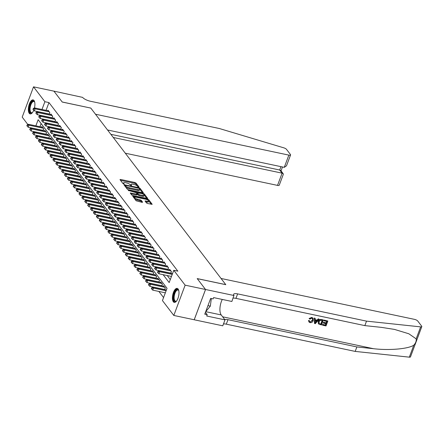 <?xml version="1.0" encoding="UTF-8"?>
<svg xmlns="http://www.w3.org/2000/svg" width="444" height="444" viewBox="0 0 444 444"><rect width="100%" height="100%" fill="white"/><g stroke="black" fill="none" stroke-linecap="round" stroke-linejoin="round"><path stroke-width="0.67" d="M138.656 187.124L139.016 186.98L135.997 183.028L134.909 182.49L120.496 179.443L119.98 179.642L122.999 183.594L124.154 183.933L123.732 183.322A2.886 0.888 20.5 0 1 123.593 182.85A2.886 0.888 20.5 0 1 125.386 182.673L126.584 182.928A2.886 0.888 20.5 0 1 130.059 184.66L131.208 185.548L131.602 185.509L131.18 184.893A2.886 0.888 20.5 0 1 131.041 184.427A2.886 0.888 20.5 0 1 132.834 184.249L134.032 184.499A2.886 0.888 20.5 0 1 137.507 186.23L138.656 187.124M173.321 301.765A7.16 2.997 101.9 0 1 173.071 293.567A7.16 2.997 101.9 0 1 177.189 288.378A7.16 2.997 101.9 0 1 178.094 289A7.16 2.997 101.9 0 1 178.344 297.197A7.16 2.997 101.9 0 1 174.226 302.392A7.16 2.997 101.9 0 1 173.321 301.765M33.738 110.24A7.16 2.997 101.9 0 1 30.142 113.914A7.16 2.997 101.9 0 1 29.237 113.292A7.16 2.997 101.9 0 1 28.988 105.089A7.16 2.997 101.9 0 1 33.106 99.9A7.16 2.997 101.9 0 1 34.01 100.522A7.16 2.997 101.9 0 1 34.477 107.898M146.509 202.975L147.597 203.519L152.198 204.318L148.801 199.783L147.719 199.239L132.745 196.248L136.142 200.782L142.113 202.359L142.629 202.153L141.192 200.277L137.684 199.223A2.409 0.744 20.5 0 1 134.665 197.386A2.409 0.744 20.5 0 1 136.164 197.236L145.654 199.239A2.409 0.744 20.5 0 1 148.673 201.082A2.409 0.744 20.5 0 1 147.175 201.232L145.033 200.954L146.509 202.975M27.839 124.498L22.2 117.122L33.522 86.841L53.918 91.153L62.243 102.042L90.798 108.081L225.757 284.626L197.203 278.588L205.528 289.477L185.131 285.165L173.809 315.451L162.443 300.577L167.033 288.3L38.156 119.714L35.864 125.852M33.522 86.841L44.888 101.709L41.98 109.485M163.137 274.675L169.175 282.573L173.765 270.296L177.844 271.162L48.968 102.575L44.888 101.709M173.765 270.296L185.131 285.165M142.802 192.807L143.318 192.607L139.96 188.217L138.878 187.673L123.904 184.687L127.3 189.222L128.388 189.76L142.802 192.807M144.383 194L147.78 198.535L132.806 195.543L131.718 194.999L130.242 192.979L136.647 194.156L137.207 194.1L136.214 192.707L128.249 190.398L143.295 193.456L144.383 194L144.078 194.816L146.909 198.524M49.156 114.175L49.789 112.482L48.052 110.212L47.858 110.728M52.053 117.965L52.686 116.273L50.949 113.997L50.755 114.513M54.951 121.756L55.583 120.063L53.846 117.788L53.652 118.304M57.848 125.541L58.48 123.848L56.743 121.578L56.549 122.089M60.745 129.332L61.377 127.639L59.635 125.363L59.446 125.88M63.636 133.117L64.269 131.424L62.532 129.154L62.343 129.67M66.533 136.907L67.166 135.215L65.429 132.939L65.235 133.455M69.431 140.698L70.063 139.005L68.326 136.73L68.132 137.246M72.328 144.483L72.96 142.79L71.223 140.52L71.029 141.031M75.225 148.274L75.857 146.581L74.12 144.306L73.926 144.822M78.116 152.059L78.749 150.366L77.012 148.096L76.823 148.612M81.013 155.85L81.646 154.157L79.909 151.881L79.715 152.397M83.91 159.64L84.543 157.947L82.806 155.672L82.612 156.188M86.808 163.425L87.44 161.733L85.703 159.463L85.509 159.979M89.705 167.216L90.337 165.523L88.6 163.248L88.406 163.764M92.602 171.001L93.234 169.308L91.492 167.038L91.303 167.554M95.493 174.792L96.126 173.099L94.389 170.829L94.2 171.34M98.39 178.582L99.023 176.89L97.286 174.614L97.092 175.13M101.288 182.367L101.92 180.675L100.183 178.405L99.989 178.921M104.185 186.158L104.817 184.465L103.08 182.19L102.886 182.706M107.082 189.943L107.714 188.256L105.977 185.981L105.783 186.497M109.973 193.734L110.606 192.041L108.869 189.771L108.68 190.282M112.87 197.525L113.503 195.832L111.766 193.556L111.572 194.072M115.767 201.31L116.4 199.617L114.663 197.347L114.469 197.863M118.665 205.1L119.297 203.408L117.56 201.132L117.366 201.648M121.562 208.891L122.194 207.198L120.457 204.923L120.263 205.439M124.459 212.676L125.091 210.983L123.349 208.713L123.16 209.224M127.35 216.467L127.983 214.774L126.246 212.498L126.057 213.015M130.247 220.252L130.88 218.559L129.143 216.289L128.949 216.805M133.145 224.042L133.777 222.35L132.04 220.074L131.846 220.59M136.042 227.833L136.674 226.14L134.937 223.865L134.743 224.381M138.939 231.618L139.571 229.925L137.834 227.655L137.64 228.166M141.83 235.409L142.463 233.716L140.726 231.441L140.537 231.957M144.727 239.194L145.36 237.501L143.623 235.231L143.434 235.747M147.624 242.985L148.257 241.292L146.52 239.016L146.326 239.532M150.522 246.775L151.154 245.082L149.417 242.807L149.223 243.323M153.419 250.56L154.051 248.868L152.314 246.598L152.12 247.114M156.316 254.351L156.948 252.658L155.206 250.383L155.017 250.899M159.207 258.136L159.84 256.443L158.103 254.173L157.914 254.69M162.104 261.927L162.737 260.234L161 257.964L160.806 258.475M165.002 265.717L165.634 264.025L163.897 261.749L163.703 262.265M167.899 269.502L168.531 267.81L166.794 265.54L166.6 266.056M170.796 273.293L171.428 271.6L169.691 269.325L169.497 269.841M48.968 102.575L46.059 110.345M167.216 275.535L170.296 279.57M172.394 273.632L172.672 273.227M158.874 291.436L163.57 297.574M41.114 123.582L39.943 126.712M41.742 127.095L41.93 126.579L43.673 128.854L43.04 130.547M44.639 130.88L44.827 130.37L46.565 132.639L45.932 134.332M47.53 134.671L47.724 134.155L49.462 136.43L48.829 138.123M50.427 138.461L50.622 137.945L52.359 140.215L51.726 141.908M53.324 142.247L53.519 141.73L55.256 144.006L54.623 145.699M56.222 146.037L56.416 145.521L58.153 147.797L57.52 149.489M59.119 149.822L59.307 149.312L61.044 151.582L60.412 153.274M62.016 153.613L62.204 153.097L63.942 155.372L63.309 157.065M64.907 157.404L65.102 156.887L66.839 159.157L66.206 160.85M67.804 161.189L67.999 160.673L69.736 162.948L69.103 164.641M70.701 164.979L70.896 164.463L72.633 166.739L72 168.431M73.599 168.77L73.793 168.254L75.53 170.524L74.897 172.217M76.496 172.555L76.684 172.039L78.422 174.314L77.789 176.007M79.387 176.346L79.581 175.83L81.319 178.1L80.686 179.792M82.284 180.131L82.479 179.62L84.216 181.89L83.583 183.583M85.181 183.921L85.376 183.405L87.113 185.681L86.48 187.374M88.079 187.712L88.273 187.196L90.01 189.466L89.377 191.159M90.976 191.497L91.164 190.981L92.907 193.257L92.269 194.949M93.873 195.288L94.061 194.772L95.799 197.047L95.166 198.734M96.764 199.073L96.959 198.562L98.696 200.832L98.063 202.525M99.661 202.864L99.856 202.347L101.593 204.623L100.96 206.316M102.558 206.654L102.753 206.138L104.49 208.408L103.857 210.101M105.456 210.439L105.65 209.923L107.387 212.199L106.754 213.891M108.353 214.23L108.541 213.714L110.279 215.989L109.646 217.682M111.244 218.015L111.438 217.505L113.176 219.774L112.543 221.467M114.141 221.806L114.336 221.29L116.073 223.565L115.44 225.258M117.038 225.596L117.233 225.08L118.97 227.35L118.337 229.043M119.936 229.382L120.13 228.865L121.867 231.141L121.234 232.834M122.833 233.172L123.021 232.656L124.764 234.932L124.131 236.624M125.73 236.957L125.918 236.447L127.656 238.717L127.023 240.409M128.621 240.748L128.816 240.232L130.553 242.507L129.92 244.2M131.518 244.539L131.713 244.022L133.45 246.292L132.817 247.985M134.415 248.324L134.61 247.808L136.347 250.083L135.714 251.776M137.313 252.114L137.507 251.598L139.244 253.874L138.611 255.566M140.21 255.905L140.398 255.389L142.136 257.659L141.503 259.352M143.101 259.69L143.295 259.174L145.033 261.449L144.4 263.142M145.998 263.481L146.193 262.965L147.93 265.235L147.297 266.927M148.895 267.266L149.09 266.755L150.827 269.025L150.194 270.718M151.793 271.056L151.987 270.54L153.724 272.816L153.091 274.509M154.69 274.847L154.878 274.331L156.621 276.601L155.988 278.294M157.587 278.632L157.775 278.116L159.513 280.392L158.88 282.084M160.478 282.423L160.673 281.907L162.41 284.182L161.777 285.869M163.375 286.208L163.57 285.697L165.307 287.967L164.674 289.66M166.272 289.999L166.55 289.593M205.528 289.477L194.206 319.758L173.809 315.451M33.711 132.023L33.161 131.457M30.736 128.283L30.264 127.672M33.722 131.579L33.566 131.99M131.041 184.427L130.736 185.242A2.886 0.888 20.5 0 0 130.714 185.37M123.593 182.85L123.288 183.672A2.886 0.888 20.5 0 0 123.271 183.794M137.94 186.796L135.692 183.849L134.604 183.305L120.502 180.325M125.236 185.675L124.464 185.514M142.491 192.74L139.594 188.972M139.155 188.389L125.741 185.337L125.347 185.376L125.791 186.014A2.886 0.888 20.5 0 0 129.265 187.745L137.912 189.577A2.886 0.888 20.5 0 0 139.705 189.394A2.886 0.888 20.5 0 0 139.566 188.928L139.155 188.389M125.136 186.136L125.38 185.475M139.705 189.394L139.399 190.215A2.886 0.888 20.5 0 1 137.607 190.393L128.96 188.567A2.886 0.888 20.5 0 1 125.486 186.835L125.075 186.297M130.808 193.806L136.341 194.977L136.857 194.772M136.336 192.868L137.196 193.051M142.713 195.438A2.409 0.744 20.5 0 0 144.211 195.288A2.409 0.744 20.5 0 0 141.192 193.451L137.335 192.946L138.284 194.189L139.372 194.733L142.713 195.438L142.407 196.259A2.409 0.744 20.5 0 0 143.906 196.109L144.211 195.288M137.113 193.534L137.335 192.946M142.407 196.259L139.066 195.549L137.979 195.01L137.024 193.762M144.078 194.816L143.751 194.561M148.673 201.082L148.368 201.898A2.409 0.744 20.5 0 1 146.87 202.048L145.599 201.781M134.665 197.386L134.36 198.202A2.409 0.744 20.5 0 0 137.379 200.044L137.684 199.223M141.803 202.292L140.887 201.093L137.379 200.044M134.676 197.364L133.305 197.075M151.332 204.307L148.29 200.422M42.441 127.239L28.244 124.242L28.971 125.186L28.205 127.234L43.051 130.375A0.916 0.283 -159.5 0 1 43.096 130.386M27.461 125.291L27.173 124.914L26.868 125.735L27.156 126.113L27.461 125.291L28.971 125.186L43.162 128.188M27.173 124.914L28.244 124.242M28.205 127.234L27.156 126.113M49.284 111.821L35.087 108.819L34.366 107.875L48.557 110.872M49.217 114.014A0.916 0.283 20.5 0 0 49.173 114.003L34.321 110.867L35.087 108.819L33.583 108.924L33.289 108.547L32.984 109.363L33.278 109.746L33.583 108.924M33.278 109.746L34.321 110.867M34.366 107.875L33.289 108.547M31.469 113.109A6.199 2.597 101.9 0 1 29.554 107.592A6.199 2.597 101.9 0 1 33.089 100.982A6.199 2.597 101.9 0 1 34.588 101.909A6.199 2.597 101.9 0 1 34.699 102.159A5.739 2.403 -78.1 0 0 33.872 101.515A5.739 2.403 -78.1 0 0 33.439 101.515A5.739 2.403 -78.1 0 0 30.242 107.137A5.739 2.403 -78.1 0 0 31.502 112.743A5.739 2.403 -78.1 0 0 31.935 112.743A5.739 2.403 -78.1 0 0 32.517 112.487A6.199 2.597 101.9 0 1 32.312 112.671A6.199 2.597 101.9 0 1 31.469 113.109M33.505 100.055A7.115 2.98 -78.1 0 0 33.211 100.083A7.115 2.98 -78.1 0 0 29.298 106.76A7.115 2.98 -78.1 0 0 30.569 113.93M175.547 301.581A6.199 2.597 101.9 0 1 173.632 296.07A6.199 2.597 101.9 0 1 177.173 289.46A6.199 2.597 101.9 0 1 178.666 290.387A6.199 2.597 101.9 0 1 178.782 290.637A5.739 2.403 -78.1 0 0 177.955 289.993A5.739 2.403 -78.1 0 0 177.517 289.993A5.739 2.403 -78.1 0 0 174.32 295.61A5.739 2.403 -78.1 0 0 175.58 301.221A5.739 2.403 -78.1 0 0 176.018 301.221A5.739 2.403 -78.1 0 0 176.595 300.965A6.199 2.597 101.9 0 1 176.39 301.149A6.199 2.597 101.9 0 1 175.547 301.581M177.583 288.533A7.115 2.98 -78.1 0 0 177.289 288.561A7.115 2.98 -78.1 0 0 173.376 295.238A7.115 2.98 -78.1 0 0 174.653 302.408M205.694 311.694L210.323 306.132L211.338 298.54M207.964 305.633L210.323 306.132M125.297 153.208L277.528 185.392L282.107 173.16L279.703 170.013L280.958 166.644M113.259 137.462L282.107 173.16L283.205 173.721L280.802 170.574L279.703 170.013L110.856 134.321M90.754 108.025L95.504 114.236L288.85 155.111A2.753 0.849 20.5 0 0 290.565 154.939A2.753 0.849 20.5 0 0 290.432 154.495L286.48 149.323A2.753 0.849 20.5 0 0 283.772 147.824L219.253 128.488L90.354 101.238A6.427 1.976 -159.5 0 1 82.617 97.38L53.902 91.131L62.199 101.987L90.737 108.07M107.542 129.987L284.277 167.349L288.85 155.111M283.205 173.721L283.3 174.364L279.243 185.22A2.753 0.849 -159.5 0 1 277.528 185.392M290.565 154.939L286.502 165.801L284.277 167.349M324.27 320.263L327.85 321.018L324.142 320.091A11.96 5.006 -78.1 0 0 323.887 320.601L324.142 320.091M326.695 321.384A11.96 5.006 -78.1 0 0 326.079 322.838L323.504 322.294A11.96 5.006 -78.1 0 0 323.299 322.86L323.526 323.16L323.737 322.594L323.504 322.294M325.785 323.637A11.96 5.006 -78.1 0 0 325.363 324.991L322.599 324.409A11.96 5.006 -78.1 0 0 322.433 325.03L322.599 324.409M323.332 320.063L321.495 324.975L318.404 323.865L318.387 321.695C318.964 320.124 320.03 319.452 321.578 319.691L323.199 319.891L321.445 319.519C319.869 319.247 318.77 319.869 318.154 321.389L318.387 323.843M311.799 317.421L309.096 318.509L309.313 318.792L311.799 317.421L313.131 318.248L313.236 320.618C312.643 322.116 311.577 322.788 310.051 322.622L309.007 322.017L308.486 320.518L309.007 322.017M312.315 320.168L310.301 322.061L312.543 320.474L312.315 320.168M308.702 320.796L309.446 320.79L309.229 320.507L308.486 320.518M416.172 338.855L420.651 326.878A2.753 0.849 20.5 0 0 421.8 326.618L410.478 356.898A2.753 0.849 -159.5 0 1 409.329 357.159L355.2 351.415L356.871 346.931L373.471 348.695C389.255 350.594 408.302 348.94 413.802 345.188C415.712 343.073 416.505 340.959 416.172 338.855L408.835 333.777L394.511 329.415L381.44 327.372L364.846 325.613L235.947 298.362A6.427 1.976 20.5 0 0 233.122 298.135M319.103 319.169L315.323 323.67L314.546 323.504L314.441 318.182L315.173 318.337L315.162 319.963L317.249 320.407L318.37 319.014L319.103 319.169L318.243 318.842L317.033 320.124L315.162 319.73M315.173 318.337L314.308 318.009L314.546 323.504M364.846 325.613L366.522 321.134L237.618 293.884A6.427 1.976 20.5 0 0 233.627 294.283A6.427 1.976 20.5 0 0 233.938 295.327L231.879 301.47L213.603 297.602L213.114 298.912L210.667 298.396L204.762 314.191L207.209 314.707L206.721 316.017L224.991 319.88L222.777 325.813L194.222 319.78L205.544 289.499L197.247 278.643L225.796 284.682L221.051 278.466L414.396 319.341A2.753 0.849 20.5 0 1 417.715 320.995L421.667 326.168A2.753 0.849 20.5 0 1 421.8 326.618M355.2 351.415L226.301 324.164A6.427 1.976 20.5 0 0 223.476 323.937M224.731 319.541A6.427 1.976 20.5 0 1 227.972 319.68L356.871 346.931M420.651 326.878L366.522 321.134M234.093 295.532L205.544 289.499M224.991 319.88L221.212 314.94A10.329 4.323 101.9 0 1 222.289 299.439M207.209 314.707L205.433 312.387M312.543 320.474L312.554 318.631L311.777 318.165L309.945 319.103L309.313 318.792M309.446 320.79L309.64 321.684L310.301 322.061M311.921 317.582L313.131 318.248M315.823 322.183L316.833 320.929L315.162 320.574L315.146 323.021L316.6 320.629M317.249 320.407L317.033 320.124M322.427 320.485L320.135 320.374L319.07 321.85L319.253 323.776L321.018 324.259L322.427 320.485M319.086 323.615L320.024 324.048M318.387 321.695L318.154 321.389M322.178 320.429A11.96 5.006 -78.1 0 0 320.846 324.037L319.852 323.826M323.737 322.594L326.312 323.138L326.945 321.439L324.059 320.829M326.312 323.138L326.079 322.838M322.771 324.631L325.535 325.213L326.101 323.704L323.526 323.16M327.85 321.018L326.013 325.929L322.56 325.197M45.338 131.03L31.141 128.027L31.863 128.976L31.102 131.024L45.948 134.16A0.916 0.283 -159.5 0 1 45.993 134.171M30.359 129.082L30.07 128.705L29.759 129.52L30.053 129.898L30.359 129.082L31.863 128.976L46.059 131.979M30.07 128.705L31.141 128.027M31.102 131.024L30.053 129.898M48.23 134.821L34.038 131.818L34.76 132.767L33.994 134.81L48.846 137.951A0.916 0.283 -159.5 0 1 48.89 137.962M33.256 132.873L32.961 132.49L32.656 133.311L32.945 133.688L33.256 132.873L34.76 132.767L48.957 135.764M32.961 132.49L34.038 131.818M33.994 134.81L32.945 133.688M51.127 138.606L36.935 135.609L37.657 136.552L36.891 138.6L51.737 141.736A0.916 0.283 -159.5 0 1 51.787 141.747M36.147 136.658L35.859 136.28L35.553 137.096L35.842 137.479L36.147 136.658L37.657 136.552L51.854 139.555M35.859 136.28L36.935 135.609M36.891 138.6L35.842 137.479M54.024 142.396L39.827 139.394L40.554 140.343L39.788 142.385L54.634 145.527A0.916 0.283 -159.5 0 1 54.684 145.538M39.044 140.448L38.756 140.071L38.45 140.887L38.739 141.264L39.044 140.448L40.554 140.343L54.751 143.345M38.756 140.071L39.827 139.394M39.788 142.385L38.739 141.264M52.181 115.612L37.984 112.61L37.263 111.66L51.454 114.663M52.115 117.804A0.916 0.283 20.5 0 0 52.07 117.793L37.218 114.652L37.984 112.61L36.475 112.715L36.186 112.338L35.881 113.153L36.169 113.531L36.475 112.715M36.169 113.531L37.218 114.652M37.263 111.66L36.186 112.338M55.078 119.397L40.881 116.395L40.154 115.451L54.351 118.448M55.012 121.595A0.916 0.283 20.5 0 0 54.962 121.584L40.115 118.443L40.881 116.395L39.372 116.5L39.083 116.123L38.778 116.944L39.066 117.321L39.372 116.5M39.066 117.321L40.115 118.443M40.154 115.451L39.083 116.123M57.97 123.188L43.778 120.185L43.051 119.236L57.248 122.239M57.909 125.38A0.916 0.283 20.5 0 0 57.859 125.369L43.013 122.233L43.778 120.185L42.269 120.291L41.98 119.913L41.675 120.729L41.964 121.107L42.269 120.291M41.964 121.107L43.013 122.233M43.051 119.236L41.98 119.913M60.867 126.973L46.675 123.976L45.948 123.027L60.145 126.029M60.8 129.171A0.916 0.283 20.5 0 0 60.756 129.16L45.91 126.018L46.675 123.976L45.166 124.081L44.877 123.698L44.572 124.52L44.861 124.897L45.166 124.081M44.861 124.897L45.91 126.018M45.948 123.027L44.877 123.698M56.921 146.187L42.724 143.184L43.451 144.128L42.685 146.176L57.531 149.317A0.916 0.283 -159.5 0 1 57.581 149.328M41.941 144.233L41.653 143.856L41.348 144.677L41.636 145.055L41.941 144.233L43.451 144.128L57.642 147.131M41.653 143.856L42.724 143.184M42.685 146.176L41.636 145.055M63.764 130.764L49.567 127.761L48.846 126.818L63.042 129.815M63.697 132.956A0.916 0.283 20.5 0 0 63.653 132.945L48.801 129.809L49.567 127.761L48.063 127.866L47.774 127.489L47.464 128.305L47.758 128.688L48.063 127.866M47.758 128.688L48.801 129.809M48.846 126.818L47.774 127.489M59.818 149.972L45.621 146.97L46.343 147.919L45.582 149.967L60.428 153.102A0.916 0.283 -159.5 0 1 60.473 153.113M44.838 148.024L44.55 147.647L44.245 148.463L44.533 148.845L44.838 148.024L46.343 147.919L60.539 150.921M44.55 147.647L45.621 146.97M45.582 149.967L44.533 148.845M66.661 134.554L52.464 131.552L51.743 130.603L65.934 133.605M66.594 136.746A0.916 0.283 20.5 0 0 66.55 136.735L51.698 133.594L52.464 131.552L50.96 131.657L50.666 131.28L50.361 132.096L50.649 132.473L50.96 131.657M50.649 132.473L51.698 133.594M51.743 130.603L50.666 131.28M62.715 153.763L48.518 150.76L49.24 151.709L48.474 153.752L63.326 156.893A0.916 0.283 -159.5 0 1 63.37 156.904M47.736 151.815L47.447 151.432L47.136 152.253L47.43 152.631L47.736 151.815L49.24 151.709L63.437 154.706M47.447 151.432L48.518 150.76M48.474 153.752L47.43 152.631M69.558 138.339L55.361 135.337L54.64 134.393L68.831 137.396M69.492 140.537A0.916 0.283 20.5 0 0 69.442 140.526L54.595 137.385L55.361 135.337L53.852 135.442L53.563 135.065L53.258 135.886L53.546 136.264L53.852 135.442M53.546 136.264L54.595 137.385M54.64 134.393L53.563 135.065M65.607 157.548L51.415 154.551L52.137 155.494L51.371 157.542L66.223 160.684A0.916 0.283 -159.5 0 1 66.267 160.689M50.633 155.6L50.339 155.222L50.033 156.038L50.322 156.421L50.633 155.6L52.137 155.494L66.334 158.497M50.339 155.222L51.415 154.551M51.371 157.542L50.322 156.421M72.45 142.13L58.258 139.127L57.531 138.178L71.728 141.181M72.389 144.322A0.916 0.283 20.5 0 0 72.339 144.311L57.492 141.175L58.258 139.127L56.749 139.233L56.46 138.855L56.155 139.671L56.444 140.054L56.749 139.233M56.444 140.054L57.492 141.175M57.531 138.178L56.46 138.855M68.504 161.339L54.307 158.336L55.034 159.285L54.268 161.333L69.114 164.469A0.916 0.283 -159.5 0 1 69.164 164.48M53.524 159.39L53.236 159.013L52.93 159.829L53.219 160.206L53.524 159.39L55.034 159.285L69.231 162.288M53.236 159.013L54.307 158.336M54.268 161.333L53.219 160.206M75.347 145.915L61.155 142.918L60.428 141.969L74.625 144.972M75.28 148.113A0.916 0.283 20.5 0 0 75.236 148.102L60.39 144.96L61.155 142.918L59.646 143.024L59.357 142.641L59.052 143.462L59.341 143.839L59.646 143.024M59.341 143.839L60.39 144.96M60.428 141.969L59.357 142.641M71.401 165.129L57.204 162.127L57.931 163.07L57.165 165.118L72.011 168.259A0.916 0.283 -159.5 0 1 72.061 168.27M56.421 163.176L56.133 162.798L55.827 163.62L56.116 163.997L56.421 163.176L57.931 163.07L72.122 166.073M56.133 162.798L57.204 162.127M57.165 165.118L56.116 163.997M78.244 149.706L64.047 146.703L63.326 145.76L77.522 148.757M78.177 151.898A0.916 0.283 20.5 0 0 78.133 151.892L63.287 148.751L64.047 146.703L62.543 146.809L62.254 146.431L61.949 147.247L62.238 147.63L62.543 146.809M62.238 147.63L63.287 148.751M63.326 145.76L62.254 146.431M74.298 168.914L60.101 165.912L60.828 166.861L60.062 168.909L74.908 172.044A0.916 0.283 -159.5 0 1 74.953 172.056M59.318 166.966L59.03 166.589L58.725 167.405L59.013 167.788L59.318 166.966L60.828 166.861L75.019 169.863M59.03 166.589L60.101 165.912M60.062 168.909L59.013 167.788M81.141 153.496L66.944 150.494L66.223 149.545L80.414 152.547M81.074 155.689A0.916 0.283 20.5 0 0 81.03 155.678L66.178 152.542L66.944 150.494L65.44 150.599L65.146 150.222L64.841 151.038L65.135 151.415L65.44 150.599M65.135 151.415L66.178 152.542M66.223 149.545L65.146 150.222M77.195 172.705L62.998 169.702L63.72 170.651L62.959 172.694L77.805 175.835A0.916 0.283 -159.5 0 1 77.85 175.846M62.216 170.757L61.927 170.374L61.622 171.195L61.91 171.573L62.216 170.757L63.72 170.651L77.916 173.648M61.927 170.374L62.998 169.702M62.959 172.694L61.91 171.573M84.038 157.281L69.841 154.279L69.12 153.335L83.311 156.338M83.972 159.479A0.916 0.283 20.5 0 0 83.927 159.468L69.075 156.327L69.841 154.279L68.332 154.384L68.043 154.007L67.738 154.828L68.026 155.206L68.332 154.384M68.026 155.206L69.075 156.327M69.12 153.335L68.043 154.007M80.087 176.49L65.895 173.493L66.617 174.437L65.851 176.484L80.703 179.626A0.916 0.283 -159.5 0 1 80.747 179.631M65.113 174.542L64.818 174.165L64.513 174.986L64.807 175.363L65.113 174.542L66.617 174.437L80.814 177.439M64.818 174.165L65.895 173.493M65.851 176.484L64.807 175.363M86.935 161.072L72.738 158.07L72.011 157.121L86.208 160.123M86.869 163.264A0.916 0.283 20.5 0 0 86.819 163.253L71.972 160.118L72.738 158.07L71.229 158.175L70.94 157.798L70.635 158.613L70.923 158.996L71.229 158.175M70.923 158.996L71.972 160.118M72.011 157.121L70.94 157.798M82.984 180.281L68.792 177.278L69.514 178.227L68.748 180.275L83.6 183.411A0.916 0.283 -159.5 0 1 83.644 183.422M68.004 178.333L67.716 177.955L67.41 178.771L67.699 179.148L68.004 178.333L69.514 178.227L83.711 181.23M67.716 177.955L68.792 177.278M68.748 180.275L67.699 179.148M89.827 164.857L75.635 161.86L74.908 160.911L89.105 163.914M89.766 167.055A0.916 0.283 20.5 0 0 89.716 167.044L74.87 163.903L75.635 161.86L74.126 161.966L73.837 161.583L73.532 162.404L73.821 162.782L74.126 161.966M73.821 162.782L74.87 163.903M74.908 160.911L73.837 161.583M85.881 184.071L71.684 181.069L72.411 182.018L71.645 184.06L86.491 187.202A0.916 0.283 -159.5 0 1 86.541 187.213M70.901 182.123L70.613 181.74L70.307 182.562L70.596 182.939L70.901 182.123L72.411 182.018L86.608 185.015M70.613 181.74L71.684 181.069M71.645 184.06L70.596 182.939M92.724 168.648L78.533 165.645L77.805 164.702L92.002 167.699M92.657 170.84A0.916 0.283 20.5 0 0 92.613 170.835L77.767 167.693L78.533 165.645L77.023 165.751L76.734 165.373L76.429 166.195L76.718 166.572L77.023 165.751M76.718 166.572L77.767 167.693M77.805 164.702L76.734 165.373M88.778 187.856L74.581 184.854L75.308 185.803L74.542 187.851L89.388 190.987A0.916 0.283 -159.5 0 1 89.438 190.998M73.798 185.908L73.51 185.531L73.205 186.347L73.493 186.73L73.798 185.908L75.308 185.803L89.499 188.805M73.51 185.531L74.581 184.854M74.542 187.851L73.493 186.73M95.621 172.439L81.424 169.436L80.703 168.487L94.899 171.489M95.554 174.631A0.916 0.283 20.5 0 0 95.51 174.62L80.664 171.484L81.424 169.436L79.92 169.541L79.631 169.164L79.321 169.98L79.615 170.357L79.92 169.541M79.615 170.357L80.664 171.484M80.703 168.487L79.631 169.164M91.675 191.647L77.478 188.644L78.205 189.594L77.439 191.636L92.285 194.777A0.916 0.283 -159.5 0 1 92.33 194.788M76.695 189.699L76.407 189.316L76.102 190.137L76.39 190.515L76.695 189.699L78.205 189.594L92.396 192.591M76.407 189.316L77.478 188.644M77.439 191.636L76.39 190.515M98.518 176.224L84.321 173.227L83.6 172.278L97.791 175.28M98.451 178.421A0.916 0.283 20.5 0 0 98.407 178.41L83.555 175.269L84.321 173.227L82.817 173.332L82.523 172.949L82.218 173.771L82.506 174.148L82.817 173.332M82.506 174.148L83.555 175.269M83.6 172.278L82.523 172.949M94.572 195.432L80.375 192.435L81.097 193.379L80.331 195.427L95.183 198.568A0.916 0.283 -159.5 0 1 95.227 198.573M79.593 193.484L79.304 193.107L78.993 193.928L79.287 194.306L79.593 193.484L81.097 193.379L95.294 196.381M79.304 193.107L80.375 192.435M80.331 195.427L79.287 194.306M101.415 180.014L87.218 177.012L86.497 176.063L100.688 179.065M101.349 182.207A0.916 0.283 20.5 0 0 101.299 182.195L86.452 179.06L87.218 177.012L85.709 177.117L85.42 176.74L85.115 177.556L85.403 177.939L85.709 177.117M85.403 177.939L86.452 179.06M86.497 176.063L85.42 176.74M97.464 199.223L83.272 196.22L83.994 197.169L83.228 199.217L98.08 202.353A0.916 0.283 -159.5 0 1 98.124 202.364M82.49 197.275L82.196 196.897L81.89 197.713L82.179 198.091L82.49 197.275L83.994 197.169L98.191 200.172M82.196 196.897L83.272 196.22M83.228 199.217L82.179 198.091M104.312 183.799L90.115 180.802L89.388 179.853L103.585 182.856M104.246 185.997A0.916 0.283 20.5 0 0 104.196 185.986L89.349 182.845L90.115 180.802L88.606 180.908L88.317 180.525L88.012 181.346L88.3 181.724L88.606 180.908M88.3 181.724L89.349 182.845M89.388 179.853L88.317 180.525M100.361 203.013L86.169 200.011L86.891 200.96L86.125 203.002L100.971 206.144A0.916 0.283 -159.5 0 1 101.021 206.155M85.381 201.065L85.093 200.682L84.787 201.504L85.076 201.881L85.381 201.065L86.891 200.96L101.088 203.957M85.093 200.682L86.169 200.011M86.125 203.002L85.076 201.881M107.204 187.59L93.012 184.587L92.285 183.644L106.482 186.641M107.137 189.782A0.916 0.283 20.5 0 0 107.093 189.777L92.247 186.635L93.012 184.587L91.503 184.693L91.214 184.316L90.909 185.137L91.198 185.514L91.503 184.693M91.198 185.514L92.247 186.635M92.285 183.644L91.214 184.316M103.258 206.799L89.061 203.802L89.788 204.745L89.022 206.793L103.868 209.929A0.916 0.283 -159.5 0 1 103.918 209.94M88.278 204.851L87.99 204.473L87.684 205.289L87.973 205.672L88.278 204.851L89.788 204.745L103.979 207.748M87.99 204.473L89.061 203.802M89.022 206.793L87.973 205.672M110.101 191.381L95.904 188.378L95.183 187.429L109.379 190.432M110.034 193.573A0.916 0.283 20.5 0 0 109.99 193.562L95.144 190.426L95.904 188.378L94.4 188.484L94.111 188.106L93.806 188.922L94.095 189.299L94.4 188.484M94.095 189.299L95.144 190.426M95.183 187.429L94.111 188.106M106.155 210.589L91.958 207.587L92.685 208.536L91.919 210.578L106.765 213.719A0.916 0.283 -159.5 0 1 106.81 213.731M91.175 208.641L90.887 208.264L90.582 209.08L90.87 209.457L91.175 208.641L92.685 208.536L106.876 211.538M90.887 208.264L91.958 207.587M91.919 210.578L90.87 209.457M112.998 195.166L98.801 192.169L98.08 191.22L112.277 194.222M112.931 197.364A0.916 0.283 20.5 0 0 112.887 197.352L98.035 194.211L98.801 192.169L97.297 192.274L97.008 191.891L96.698 192.713L96.992 193.09L97.297 192.274M96.992 193.09L98.035 194.211M98.08 191.22L97.008 191.891M109.052 214.374L94.855 211.377L95.577 212.321L94.816 214.369L109.662 217.51A0.916 0.283 -159.5 0 1 109.707 217.516M94.073 212.426L93.784 212.049L93.479 212.87L93.767 213.248L94.073 212.426L95.577 212.321L109.773 215.323M93.784 212.049L94.855 211.377M94.816 214.369L93.767 213.248M115.895 198.956L101.698 195.954L100.977 195.01L115.168 198.007M115.829 201.149A0.916 0.283 20.5 0 0 115.784 201.138L100.932 198.002L101.698 195.954L100.194 196.059L99.9 195.682L99.595 196.498L99.883 196.881L100.194 196.059M99.883 196.881L100.932 198.002M100.977 195.01L99.9 195.682M111.944 218.165L97.752 215.162L98.474 216.111L97.708 218.159L112.56 221.295A0.916 0.283 -159.5 0 1 112.604 221.306M96.97 216.217L96.675 215.84L96.37 216.655L96.664 217.033L96.97 216.217L98.474 216.111L112.671 219.114M96.675 215.84L97.752 215.162M97.708 218.159L96.664 217.033M118.792 202.747L104.595 199.745L103.868 198.795L118.065 201.798M118.726 204.939A0.916 0.283 20.5 0 0 118.676 204.928L103.829 201.787L104.595 199.745L103.086 199.85L102.797 199.473L102.492 200.288L102.78 200.666L103.086 199.85M102.78 200.666L103.829 201.787M103.868 198.795L102.797 199.473M114.841 221.956L100.649 218.953L101.371 219.902L100.605 221.945L115.457 225.086A0.916 0.283 -159.5 0 1 115.501 225.097M99.861 220.008L99.573 219.625L99.267 220.446L99.556 220.823L99.861 220.008L101.371 219.902L115.568 222.899M99.573 219.625L100.649 218.953M100.605 221.945L99.556 220.823M117.738 225.741L103.541 222.744L104.268 223.687L103.502 225.735L118.348 228.871A0.916 0.283 -159.5 0 1 118.398 228.882M102.758 223.793L102.47 223.415L102.164 224.231L102.453 224.614L102.758 223.793L104.268 223.687L118.465 226.69M102.47 223.415L103.541 222.744M103.502 225.735L102.453 224.614M120.635 229.531L106.438 226.529L107.165 227.478L106.399 229.52L121.245 232.662A0.916 0.283 -159.5 0 1 121.295 232.673M105.655 227.583L105.367 227.206L105.062 228.022L105.35 228.399L105.655 227.583L107.165 227.478L121.356 230.48M105.367 227.206L106.438 226.529M106.399 229.52L105.35 228.399M121.684 206.532L107.492 203.53L106.765 202.586L120.962 205.583M121.623 208.724A0.916 0.283 20.5 0 0 121.573 208.719L106.727 205.578L107.492 203.53L105.983 203.635L105.694 203.258L105.389 204.079L105.678 204.456L105.983 203.635M105.678 204.456L106.727 205.578M106.765 202.586L105.694 203.258M124.581 210.323L110.39 207.32L109.662 206.371L123.859 209.374M124.514 212.515A0.916 0.283 20.5 0 0 124.47 212.504L109.624 209.368L110.39 207.32L108.88 207.426L108.591 207.048L108.286 207.864L108.575 208.242L108.88 207.426M108.575 208.242L109.624 209.368M109.662 206.371L108.591 207.048M127.478 214.108L113.281 211.111L112.56 210.162L126.756 213.164M127.411 216.306A0.916 0.283 20.5 0 0 127.367 216.295L112.521 213.153L113.281 211.111L111.777 211.216L111.488 210.833L111.178 211.655L111.472 212.032L111.777 211.216M111.472 212.032L112.521 213.153M112.56 210.162L111.488 210.833M123.532 233.322L109.335 230.319L110.062 231.263L109.296 233.311L124.142 236.452A0.916 0.283 -159.5 0 1 124.187 236.463M108.552 231.368L108.264 230.991L107.959 231.812L108.247 232.19L108.552 231.368L110.062 231.263L124.253 234.266M108.264 230.991L109.335 230.319M109.296 233.311L108.247 232.19M130.375 217.899L116.178 214.896L115.457 213.953L129.648 216.95M130.308 220.091A0.916 0.283 20.5 0 0 130.264 220.08L115.412 216.944L116.178 214.896L114.674 215.001L114.38 214.624L114.075 215.44L114.363 215.823L114.674 215.001M114.363 215.823L115.412 216.944M115.457 213.953L114.38 214.624M126.429 237.107L112.232 234.105L112.954 235.054L112.193 237.102L127.04 240.237A0.916 0.283 -159.5 0 1 127.084 240.248M111.45 235.159L111.161 234.782L110.85 235.598L111.144 235.98L111.45 235.159L112.954 235.054L127.151 238.056M111.161 234.782L112.232 234.105M112.193 237.102L111.144 235.98M133.272 221.689L119.075 218.687L118.354 217.738L132.545 220.74M133.206 223.881A0.916 0.283 20.5 0 0 133.156 223.87L118.309 220.729L119.075 218.687L117.566 218.792L117.277 218.415L116.972 219.231L117.26 219.608L117.566 218.792M117.26 219.608L118.309 220.729M118.354 217.738L117.277 218.415M129.321 240.898L115.129 237.895L115.851 238.844L115.085 240.887L129.937 244.028A0.916 0.283 -159.5 0 1 129.981 244.039M114.347 238.95L114.053 238.567L113.747 239.388L114.036 239.766L114.347 238.95L115.851 238.844L130.048 241.841M114.053 238.567L115.129 237.895M115.085 240.887L114.036 239.766M136.169 225.474L121.972 222.472L121.245 221.528L135.442 224.531M136.103 227.672A0.916 0.283 20.5 0 0 136.053 227.661L121.206 224.52L121.972 222.472L120.463 222.577L120.174 222.2L119.869 223.021L120.158 223.399L120.463 222.577M120.158 223.399L121.206 224.52M121.245 221.528L120.174 222.2M132.218 244.683L118.026 241.686L118.748 242.629L117.982 244.677L132.828 247.813A0.916 0.283 -159.5 0 1 132.878 247.824M117.238 242.735L116.95 242.357L116.644 243.173L116.933 243.556L117.238 242.735L118.748 242.629L132.945 245.632M116.95 242.357L118.026 241.686M117.982 244.677L116.933 243.556M139.061 229.265L124.869 226.262L124.142 225.313L138.339 228.316M139 231.457A0.916 0.283 20.5 0 0 138.95 231.446L124.104 228.31L124.869 226.262L123.36 226.368L123.071 225.99L122.766 226.806L123.055 227.189L123.36 226.368M123.055 227.189L124.104 228.31M124.142 225.313L123.071 225.99M135.115 248.474L120.918 245.471L121.645 246.42L120.879 248.468L135.725 251.604A0.916 0.283 -159.5 0 1 135.775 251.615M120.135 246.525L119.847 246.148L119.541 246.964L119.83 247.341L120.135 246.525L121.645 246.42L135.842 249.423M119.847 246.148L120.918 245.471M120.879 248.468L119.83 247.341M141.958 233.05L127.761 230.053L127.04 229.104L141.236 232.107M141.891 235.248A0.916 0.283 20.5 0 0 141.847 235.237L127.001 232.095L127.761 230.053L126.257 230.159L125.968 229.776L125.663 230.597L125.952 230.974L126.257 230.159M125.952 230.974L127.001 232.095M127.04 229.104L125.968 229.776M138.012 252.264L123.815 249.262L124.542 250.205L123.776 252.253L138.622 255.394A0.916 0.283 -159.5 0 1 138.667 255.405M123.032 250.311L122.744 249.933L122.439 250.755L122.727 251.132L123.032 250.311L124.542 250.205L138.733 253.208M122.744 249.933L123.815 249.262M123.776 252.253L122.727 251.132M144.855 236.841L130.658 233.838L129.937 232.895L144.133 235.892M144.788 239.033A0.916 0.283 20.5 0 0 144.744 239.022L129.892 235.886L130.658 233.838L129.154 233.944L128.865 233.566L128.555 234.382L128.849 234.765L129.154 233.944M128.849 234.765L129.892 235.886M129.937 232.895L128.865 233.566M140.909 256.049L126.712 253.047L127.434 253.996L126.673 256.044L141.519 259.179A0.916 0.283 -159.5 0 1 141.564 259.191M125.93 254.101L125.641 253.724L125.336 254.54L125.624 254.923L125.93 254.101L127.434 253.996L141.63 256.998M125.641 253.724L126.712 253.047M126.673 256.044L125.624 254.923M147.752 240.631L133.555 237.629L132.834 236.68L147.025 239.682M147.686 242.824A0.916 0.283 20.5 0 0 147.641 242.813L132.789 239.677L133.555 237.629L132.051 237.734L131.757 237.357L131.452 238.173L131.74 238.55L132.051 237.734M131.74 238.55L132.789 239.677M132.834 236.68L131.757 237.357M143.806 259.84L129.609 256.837L130.331 257.786L129.565 259.829L144.417 262.97A0.916 0.283 -159.5 0 1 144.461 262.981M128.827 257.892L128.538 257.509L128.227 258.33L128.521 258.708L128.827 257.892L130.331 257.786L144.528 260.783M128.538 257.509L129.609 256.837M129.565 259.829L128.521 258.708M150.649 244.416L136.452 241.414L135.725 240.47L149.922 243.473M150.583 246.614A0.916 0.283 20.5 0 0 150.533 246.603L135.686 243.462L136.452 241.414L134.943 241.519L134.654 241.142L134.349 241.963L134.637 242.341L134.943 241.519M134.637 242.341L135.686 243.462M135.725 240.47L134.654 241.142M146.698 263.625L132.506 260.628L133.228 261.572L132.462 263.619L147.314 266.761A0.916 0.283 -159.5 0 1 147.358 266.766M131.724 261.677L131.43 261.3L131.124 262.121L131.413 262.498L131.724 261.677L133.228 261.572L147.425 264.574M131.43 261.3L132.506 260.628M132.462 263.619L131.413 262.498M153.541 248.207L139.349 245.205L138.622 244.256L152.819 247.258M153.48 250.399A0.916 0.283 20.5 0 0 153.43 250.388L138.584 247.253L139.349 245.205L137.84 245.31L137.551 244.933L137.246 245.748L137.535 246.131L137.84 245.31M137.535 246.131L138.584 247.253M138.622 244.256L137.551 244.933M149.595 267.416L135.398 264.413L136.125 265.362L135.359 267.41L150.205 270.546A0.916 0.283 -159.5 0 1 150.255 270.557M134.615 265.468L134.327 265.09L134.021 265.906L134.31 266.283L134.615 265.468L136.125 265.362L150.322 268.365M134.327 265.09L135.398 264.413M135.359 267.41L134.31 266.283M156.438 251.992L142.247 248.995L141.519 248.046L155.716 251.049M156.371 254.19A0.916 0.283 20.5 0 0 156.327 254.179L141.481 251.038L142.247 248.995L140.737 249.101L140.448 248.718L140.143 249.539L140.432 249.917L140.737 249.101M140.432 249.917L141.481 251.038M141.519 248.046L140.448 248.718M152.492 271.206L138.295 268.204L139.022 269.153L138.256 271.195L153.102 274.337A0.916 0.283 -159.5 0 1 153.152 274.348M137.512 269.258L137.224 268.875L136.918 269.697L137.207 270.074L137.512 269.258L139.022 269.153L153.213 272.15M137.224 268.875L138.295 268.204M138.256 271.195L137.207 270.074M159.335 255.783L145.138 252.78L144.417 251.837L158.613 254.834M159.268 257.975A0.916 0.283 20.5 0 0 159.224 257.97L144.378 254.828L145.138 252.78L143.634 252.886L143.345 252.508L143.04 253.33L143.329 253.707L143.634 252.886M143.329 253.707L144.378 254.828M144.417 251.837L143.345 252.508M155.389 274.991L141.192 271.989L141.919 272.938L141.153 274.986L155.999 278.122A0.916 0.283 -159.5 0 1 156.044 278.133M140.409 273.043L140.121 272.666L139.816 273.482L140.104 273.865L140.409 273.043L141.919 272.938L156.11 275.94M140.121 272.666L141.192 271.989M141.153 274.986L140.104 273.865M162.232 259.574L148.035 256.571L147.314 255.622L161.505 258.624M162.165 261.766A0.916 0.283 20.5 0 0 162.121 261.755L147.269 258.619L148.035 256.571L146.531 256.676L146.237 256.299L145.932 257.115L146.226 257.492L146.531 256.676M146.226 257.492L147.269 258.619M147.314 255.622L146.237 256.299M158.286 278.782L144.089 275.779L144.811 276.729L144.05 278.771L158.897 281.912A0.916 0.283 -159.5 0 1 158.941 281.923M143.307 276.834L143.018 276.451L142.707 277.272L143.001 277.65L143.307 276.834L144.811 276.729L159.008 279.726M143.018 276.451L144.089 275.779M144.05 278.771L143.001 277.65M165.129 263.359L150.932 260.362L150.211 259.413L164.402 262.415M165.063 265.556A0.916 0.283 20.5 0 0 165.013 265.545L150.166 262.404L150.932 260.362L149.423 260.467L149.134 260.084L148.829 260.906L149.117 261.283L149.423 260.467M149.117 261.283L150.166 262.404M150.211 259.413L149.134 260.084M161.178 282.567L146.986 279.57L147.708 280.514L146.942 282.562L161.794 285.703A0.916 0.283 -159.5 0 1 161.838 285.708M146.204 280.619L145.91 280.242L145.604 281.063L145.893 281.441L146.204 280.619L147.708 280.514L161.905 283.516M145.91 280.242L146.986 279.57M146.942 282.562L145.893 281.441M168.026 267.149L153.829 264.147L153.102 263.198L167.299 266.2M167.96 269.342A0.916 0.283 20.5 0 0 167.91 269.33L153.063 266.195L153.829 264.147L152.32 264.252L152.031 263.875L151.726 264.691L152.014 265.074L152.32 264.252M152.014 265.074L153.063 266.195M153.102 263.198L152.031 263.875M164.075 286.358L149.883 283.355L150.605 284.304L149.839 286.352L164.685 289.488A0.916 0.283 -159.5 0 1 164.735 289.499M149.095 284.41L148.807 284.032L148.501 284.848L148.79 285.226L149.095 284.41L150.605 284.304L164.802 287.307M148.807 284.032L149.883 283.355M149.839 286.352L148.79 285.226M170.918 270.934L156.726 267.937L155.999 266.988L170.196 269.991M170.857 273.132A0.916 0.283 20.5 0 0 170.807 273.121L155.961 269.98L156.726 267.937L155.217 268.043L154.928 267.66L154.623 268.481L154.912 268.859L155.217 268.043M154.912 268.859L155.961 269.98M155.999 266.988L154.928 267.66M166.389 290.021L152.775 287.146L153.502 288.095L152.736 290.137L165.351 292.807M151.992 288.2L151.704 287.817L151.398 288.639L151.687 289.016L151.992 288.2L153.502 288.095L166.117 290.759M151.704 287.817L152.775 287.146M152.736 290.137L151.687 289.016M172.233 274.392L159.618 271.722L158.897 270.779L172.511 273.654M171.467 276.434L158.858 273.77L159.618 271.722L158.114 271.828L157.825 271.451L157.52 272.272L157.809 272.649L158.114 271.828M157.809 272.649L158.858 273.77M158.897 270.779L157.825 271.451M130.963 185.475L131.18 184.893M123.515 183.905L123.732 183.322M120.274 180.031L120.496 179.443M134.604 183.305L134.909 182.49M135.692 183.849L135.997 183.028M124.242 185.22L124.464 184.626M138.717 188.112L138.878 187.673M139.655 189.033L139.96 188.217M125.486 186.835L125.791 186.014M128.96 188.567L129.265 187.745M137.607 190.393L137.912 189.577M130.58 193.512L130.802 192.924M136.341 194.977L136.647 194.156M128.521 190.687L128.643 190.359M143.051 194.122L143.295 193.456M137.979 195.01L138.284 194.189M139.066 195.549L139.372 194.733M145.371 201.487L145.593 200.893M146.87 202.048L147.175 201.232M139.799 200.555L140.104 199.733M140.887 201.093L141.192 200.277M133.083 196.781L133.305 196.193M147.475 199.894L147.719 199.239M148.496 200.599L148.801 199.783M43.051 130.375L43.634 128.81M49.756 112.437L49.173 114.003M373.471 348.695L222.644 316.805M235.947 298.362L237.618 293.884M227.972 319.68L226.301 324.164M409.329 357.159L413.802 345.188M205.927 311.705L221.212 314.94M45.948 134.16L46.531 132.595M48.846 137.951L49.428 136.386M51.737 141.736L52.325 140.171M54.634 145.527L55.223 143.961M52.653 116.228L52.07 117.793M55.55 120.019L54.962 121.584M58.447 123.804L57.859 125.369M61.339 127.595L60.756 129.16M57.531 149.317L58.12 147.752M64.236 131.38L63.653 132.945M60.428 153.102L61.011 151.537M67.133 135.17L66.55 136.735M63.326 156.893L63.908 155.328M70.03 138.961L69.442 140.526M66.223 160.684L66.805 159.113M72.927 142.746L72.339 144.311M69.114 164.469L69.702 162.904M75.824 146.537L75.236 148.102M72.011 168.259L72.6 166.694M78.716 150.322L78.133 151.892M74.908 172.044L75.491 170.479M81.613 154.112L81.03 155.678M77.805 175.835L78.388 174.27M84.51 157.903L83.927 159.468M80.703 179.626L81.285 178.061M87.407 161.688L86.819 163.253M83.6 183.411L84.182 181.846M90.304 165.479L89.716 167.044M86.491 187.202L87.08 185.636M93.196 169.269L92.613 170.835M89.388 190.987L89.977 189.422M96.093 173.055L95.51 174.62M92.285 194.777L92.868 193.212M98.99 176.845L98.407 178.41M95.183 198.568L95.765 197.003M101.887 180.63L101.299 182.195M98.08 202.353L98.662 200.788M104.784 184.421L104.196 185.986M100.971 206.144L101.559 204.579M107.681 188.212L107.093 189.777M103.868 209.929L104.457 208.364M110.573 191.997L109.99 193.562M106.765 213.719L107.354 212.154M113.47 195.787L112.887 197.352M109.662 217.51L110.245 215.945M116.367 199.572L115.784 201.138M112.56 221.295L113.142 219.73M119.264 203.363L118.676 204.928M115.457 225.086L116.039 223.521M118.348 228.871L118.937 227.306M121.245 232.662L121.834 231.096M122.161 207.154L121.573 208.719M125.053 210.939L124.47 212.504M127.95 214.73L127.367 216.295M124.142 236.452L124.725 234.887M130.847 218.515L130.264 220.08M127.04 240.237L127.622 238.672M133.744 222.305L133.156 223.87M129.937 244.028L130.519 242.463M136.641 226.096L136.053 227.661M132.828 247.813L133.416 246.248M139.538 229.881L138.95 231.446M135.725 251.604L136.314 250.039M142.43 233.672L141.847 235.237M138.622 255.394L139.211 253.829M145.327 237.457L144.744 239.022M141.519 259.179L142.102 257.614M148.224 241.247L147.641 242.813M144.417 262.97L144.999 261.405M151.121 245.038L150.533 246.603M147.314 266.761L147.896 265.19M154.018 248.823L153.43 250.388M150.205 270.546L150.793 268.981M156.91 252.614L156.327 254.179M153.102 274.337L153.691 272.771M159.807 256.399L159.224 257.97M155.999 278.122L156.582 276.557M162.704 260.19L162.121 261.755M158.897 281.912L159.479 280.347M165.601 263.98L165.013 265.545M161.794 285.703L162.376 284.138M168.498 267.765L167.91 269.33M164.685 289.488L165.273 287.923M171.395 271.556L170.807 273.121M125.042 186.191L125.347 185.376M136.902 194.922L137.207 194.1M136.985 193.617L137.29 192.801M281.03 170.868L282.484 166.972"/></g></svg>
